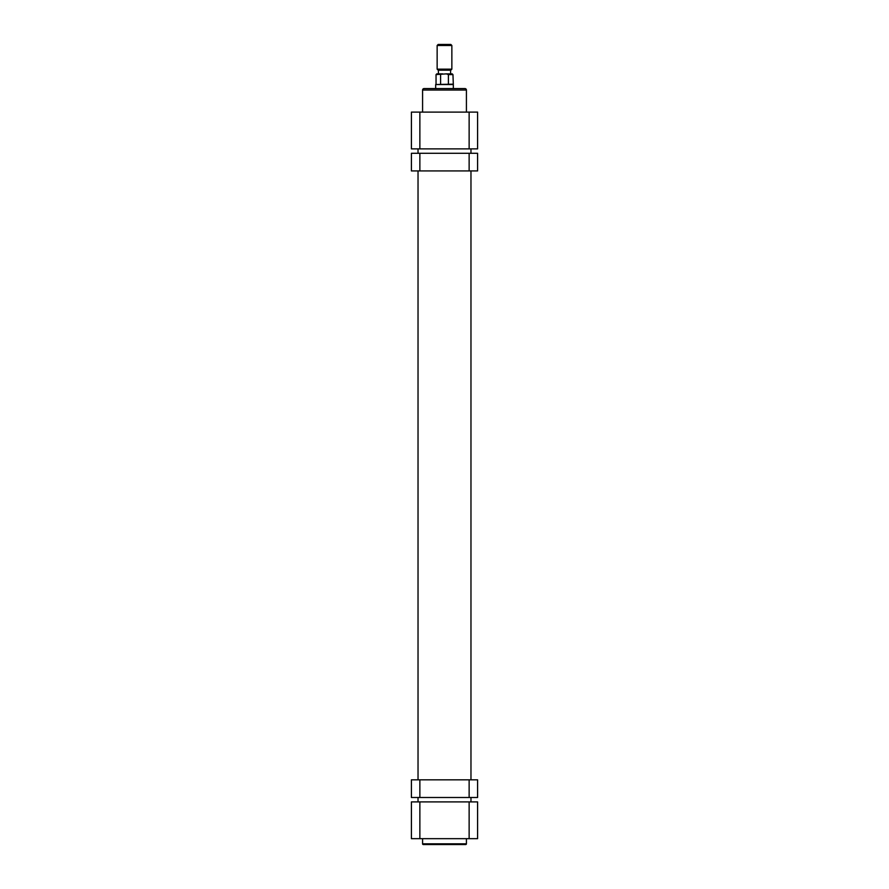 <?xml version="1.0" encoding="UTF-8"?>
<svg xmlns="http://www.w3.org/2000/svg" width="889" height="889" viewBox="0 0 889 889"><rect width="100%" height="100%" fill="white"/><g stroke="black" fill="none" stroke-linecap="round" stroke-linejoin="round"><path stroke-width="1.33" d="M411.407 170.932L411.407 153.286L419.864 153.286L419.864 170.932L411.407 170.932M469.136 170.932L469.136 153.286L477.593 153.286L477.593 170.932L419.864 170.932M469.136 153.286L419.864 153.286M470.97 801.9L470.97 797.489M470.97 779.831L470.97 170.932M470.97 153.286L470.97 148.874M418.03 801.9L418.03 797.489M418.03 779.831L418.03 170.932M418.03 153.286L418.03 148.874M465.68 844.55L423.32 844.55A0.733 0.733 0 0 1 422.586 843.817L466.414 843.817A0.733 0.733 0 0 1 465.68 844.55L423.32 844.55M422.586 838.671L422.586 843.817M466.414 838.671L466.414 843.817M469.136 801.9L477.593 801.9L477.593 838.671L469.136 838.671L469.136 801.9L419.864 801.9L419.864 838.671L469.136 838.671M419.864 838.671L411.407 838.671L411.407 801.9L419.864 801.9M438.177 44.45L450.823 44.45L451.856 45.483L437.144 45.483L438.177 44.45M451.856 69.164L450.823 70.187L438.177 70.187L437.144 69.164L451.856 69.164L451.856 45.483M435.677 88.578L435.677 84.533L453.323 84.533L452.957 74.598L448.4 74.598L448.4 84.166L448.4 74.598L446.334 73.865L436.043 74.598L436.777 73.865L442.666 73.865L438.399 73.865L438.399 70.187M435.677 84.533L452.957 84.166M446.334 73.865L452.223 73.865L452.957 74.598M440.6 84.166L440.6 74.598M477.593 779.831L477.593 797.489L469.136 797.489L469.136 779.831L477.593 779.831M419.864 779.831L419.864 797.489L411.407 797.489L411.407 779.831L469.136 779.831M419.864 797.489L469.136 797.489M424.053 88.578L464.947 88.578A1.467 1.467 0 0 1 466.414 90.045L422.586 90.045A1.467 1.467 0 0 1 424.053 88.578M466.414 112.103L466.414 90.045M422.586 112.103L422.586 90.045M419.864 148.874L411.407 148.874L411.407 112.103L419.864 112.103L419.864 148.874L469.136 148.874L469.136 112.103L419.864 112.103M469.136 112.103L477.593 112.103L477.593 148.874L469.136 148.874M454.057 88.578L434.943 88.578M437.144 69.164L437.144 45.483M450.601 73.865L450.601 70.187M436.043 84.166L436.043 74.598M453.323 88.578L453.323 84.533"/></g></svg>
